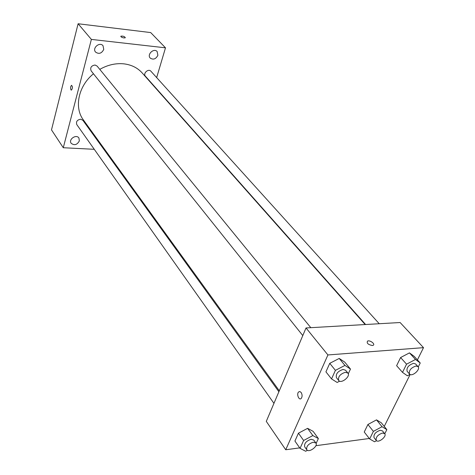 <?xml version="1.0" encoding="UTF-8"?>
<svg xmlns="http://www.w3.org/2000/svg" width="475" height="475" viewBox="0 0 475 475"><rect width="100%" height="100%" fill="white"/><g stroke="black" fill="none" stroke-linecap="round" stroke-linejoin="round"><path stroke-width="0.71" d="M94.27 149.31L63.282 147.731L51.49 129.883L78.108 23.75L150.7 32.573L165.496 47.827L156.655 77.579M157.884 55.284L157.136 51.526C153.847 47.714 146.656 54.572 150.243 58.093C153.348 60.034 155.895 59.096 157.884 55.284M103.758 49.412L103.016 45.713C99.714 41.485 91.942 48.123 95.564 52.078C98.913 54.376 101.65 53.485 103.758 49.412M79.355 140.909L78.921 138.017C76.332 133.885 68.222 139.359 71.149 143.272C74.355 145.7 77.093 144.911 79.355 140.909M63.282 147.731L91.372 39.407L78.108 23.75M71.672 85.346L71.535 85.357C70.496 86.48 70.306 87.976 70.953 89.858L71.47 90.09C72.717 88.16 72.734 86.581 71.529 85.357C70.496 86.48 70.3 87.976 70.953 89.858L71.327 90.102M91.372 39.407L165.496 47.827M123.987 37.947C121.849 37.513 120.804 36.931 120.858 36.195C123.084 35.91 124.581 36.427 125.347 37.757L123.987 37.947M120.793 36.308L120.852 36.201C123.084 35.91 124.581 36.432 125.347 37.757M105.028 149.863L104.185 149.821M310.81 327.679L97.096 66.073L95.059 65.022C91.265 65.675 89.965 67.628 91.153 70.882L302.789 335.576M278.884 391.756L82.893 120.329L80.732 119.207C77.17 119.825 75.863 121.636 76.808 124.622L273.95 403.352M379.234 323.73L150.919 71.238C148.443 68.228 142.702 73.429 145.421 76.22L365.608 324.52M365.162 324.544L142.162 72.912C137.483 67.729 131.302 64.695 123.631 63.822C115.562 63.086 107.611 64.933 99.786 69.362M93.468 73.779C78.31 86.04 73.94 107.605 83.422 119.997L279.294 390.788M299.713 447.872L285.73 449.76L266.285 421.372L306.031 327.958L400.116 322.525L423.51 347.658L417.412 359.896M285.73 449.76L327.916 354.95L306.031 327.958M301.114 392.439C302.355 394.618 302.409 396.601 301.269 398.388C299.113 400.924 296.275 394.185 298.561 391.994L299.82 391.525L301.114 392.439L299.82 391.525L298.561 391.994C296.281 394.185 299.119 400.924 301.275 398.388M364.242 432.024L367.923 424.49L376.515 419.87L381.324 422.809L376.515 419.87L367.923 424.49L364.242 432.024L369.657 438.947L373.392 431.383L382.031 426.71L386.846 429.632L384.774 433.764M325.933 371.86L329.751 363.333L339.227 358.441L344.749 362.104L339.227 358.441L329.751 363.333L325.933 371.86L331.532 378.925L335.415 370.363L344.951 365.412L350.479 369.057L348.282 373.813M369.301 438.49L315.881 445.692M410.133 374.484L384.245 426.419M327.916 354.95L423.51 347.658M294.922 441.043L298.437 433.194L307.598 428.337L313.126 431.353L307.598 428.337L298.437 433.194L294.922 441.043L300.052 448.358L303.62 440.485L312.841 435.569L318.369 438.562L316.118 443.442M396.619 365.691L400.603 357.532L409.468 352.878L414.242 356.41L409.468 352.878L400.603 357.532L396.619 365.691L402.509 372.376L406.553 364.188L415.471 359.48L420.238 362.995L418.255 366.949M372.317 345.515C368.006 344.601 366.433 343.116 367.597 341.05C370.156 339.874 375.85 344.411 373 345.372L372.317 345.515M372.317 345.521C368.006 344.607 366.433 343.116 367.591 341.056C370.156 339.88 375.85 344.417 372.994 345.378M409.973 374.401L407.354 375.796L402.509 372.376M418.036 366.641L415.619 363.969L413.553 363.333C408.488 365.097 406.351 367.769 407.14 371.349L409.527 374.045C411.968 377.186 420.897 369.419 418.036 366.641L415.969 366.011C410.893 367.787 408.749 370.464 409.527 374.045M406.553 364.188L400.603 357.532M415.471 359.48L409.468 352.878M420.238 362.995L414.242 356.41M376.527 440.693L374.543 441.774L369.657 438.947M384.697 433.669L382.476 430.902L380.267 430.267C375.535 431.959 373.463 434.411 374.045 437.629L376.242 440.414C378.314 443.454 387.196 436.371 384.697 433.669L382.488 433.04C377.75 434.738 375.666 437.196 376.242 440.414M373.392 431.383L367.923 424.49M382.031 426.71L376.515 419.87M386.846 429.632L381.324 422.809M339.631 381.164L337.149 382.458L331.532 378.925M347.902 373.089L345.598 370.262L343.104 369.437C337.832 371.159 335.605 373.902 336.431 377.655L338.705 380.505C341.228 384.097 350.883 376.307 347.902 373.089L345.408 372.269C340.124 374.003 337.885 376.746 338.705 380.505M335.415 370.363L329.751 363.333M344.951 365.412L339.227 358.441M350.479 369.057L344.749 362.104M307.426 450.306L305.662 451.25L300.052 448.358M315.887 443.003L313.773 440.082L311.143 439.274C306.238 440.931 304.077 443.43 304.665 446.785L306.749 449.73C308.863 453.168 318.452 446.108 315.887 443.003L313.251 442.201C308.34 443.87 306.167 446.381 306.749 449.73M303.62 440.485L298.437 433.194M312.841 435.569L307.598 428.337M318.369 438.562L313.126 431.353"/></g></svg>
